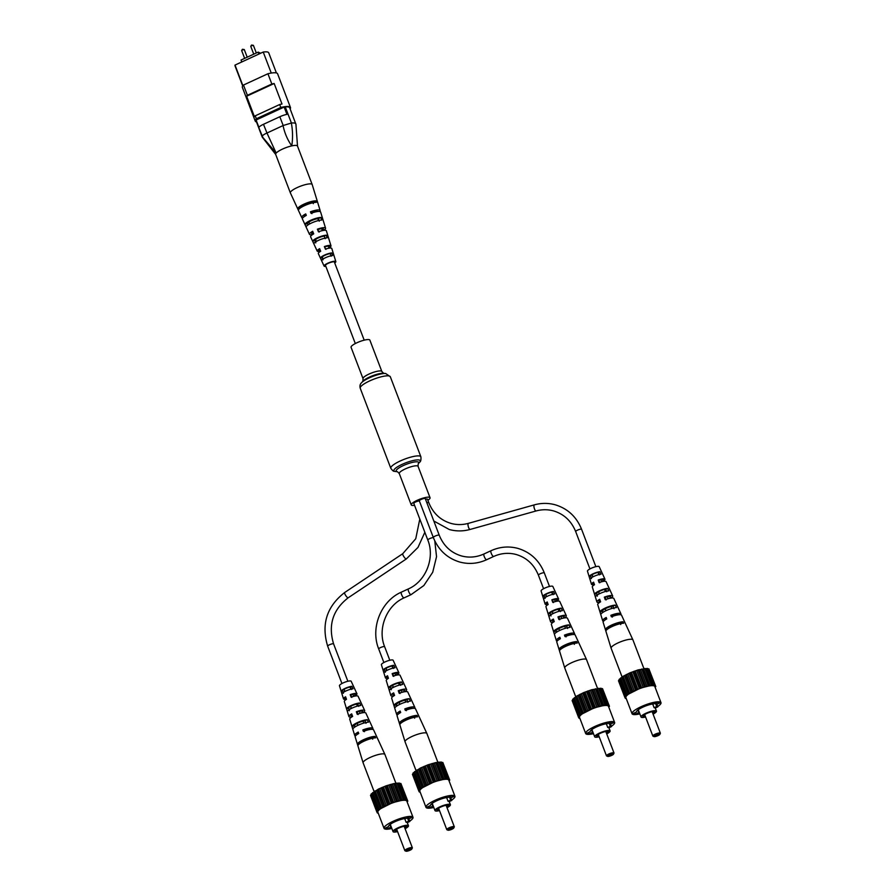 <?xml version="1.0" encoding="UTF-8"?>
<svg xmlns="http://www.w3.org/2000/svg" width="896" height="896" viewBox="0 0 896 896"><rect width="100%" height="100%" fill="white"/><g stroke="black" fill="none" stroke-linecap="round" stroke-linejoin="round"><path stroke-width="1.34" d="M369.219 339.662A10.069 2.251 -20.9 0 1 369.869 340.122L381.842 371.482A10.069 2.251 -20.9 0 0 381.203 371.022A10.069 2.251 -20.9 0 0 370.261 373.52A10.069 2.251 -20.9 0 0 363.037 378.661L351.064 347.301A10.069 2.251 -20.9 0 1 358.277 342.16A10.069 2.251 -20.9 0 1 369.219 339.662M414.557 505.344A10.069 2.251 -20.9 0 1 411.88 505.355A10.069 2.251 -20.9 0 1 411.242 504.896A10.069 2.251 -20.9 0 1 418.466 499.755A10.069 2.251 -20.9 0 1 429.408 497.258A10.069 2.251 -20.9 0 1 430.046 497.717A10.069 2.251 -20.9 0 1 427.862 500.259M426.854 502.79A3.17 0.706 159.1 0 1 428.613 502.589A3.17 0.706 159.1 0 1 428.814 502.734L427.47 499.206A3.17 0.706 159.1 0 0 427.269 499.061A3.17 0.706 159.1 0 0 425.51 499.262M419.384 500.976A3.17 0.706 159.1 0 0 415.912 501.861A3.17 0.706 159.1 0 0 413.818 503.406L427.818 540.064C435.176 557.906 425.802 581.437 408.397 588.896L401.397 592.133C380.968 600.958 370.16 628.118 378.717 648.984L383.88 662.514M433.328 537.51A3.17 0.706 159.1 0 1 435.602 535.886A3.17 0.706 159.1 0 1 439.051 535.102A3.17 0.706 159.1 0 1 439.253 535.248L425.264 498.602A3.17 0.706 159.1 0 0 425.051 498.456A3.17 0.706 159.1 0 0 421.613 499.24A3.17 0.706 159.1 0 0 419.339 500.864L433.328 537.51C438.435 550.077 447.238 558.253 459.76 562.038C468.877 564.469 477.848 563.685 486.662 559.72A3.17 0.896 65.2 0 0 486.808 559.552M303.632 206.069A4.76 1.064 -20.9 0 1 305.906 204.736A4.76 1.064 -20.9 0 1 311.091 203.224M241.763 61.958L241.035 60.043L258.205 52.114L260.646 53.234M256.424 121.912A17.886 4.01 -20.9 0 1 255.248 121.094L242.368 87.371A17.886 4.01 -20.9 0 1 243.477 85.042L267.926 73.741A17.886 4.01 -20.9 0 1 277.592 73.774L290.461 107.498A17.886 4.01 -20.9 0 1 290.136 108.898M243.477 85.042L247.397 95.301A17.886 4.01 -20.9 0 0 246.624 96.23L254.464 116.76A17.886 4.01 -20.9 0 1 255.237 115.83L279.675 104.53A17.886 4.01 -20.9 0 1 281.994 104.026L274.165 83.507A17.886 4.01 -20.9 0 0 271.835 84.011L267.926 73.741M262.909 137.592L255.998 120.803A17.08 3.83 -20.9 0 1 255.942 120.445A8.053 1.803 -20.9 0 1 256.099 120.019L284.144 107.061A8.053 1.803 -20.9 0 1 285.264 106.893A17.08 3.83 -20.9 0 1 289.71 107.789L295.926 124.275C295.893 123.166 294.392 122.752 291.413 123.021L291.357 123.032C292.79 130.827 292.925 138.443 291.749 145.891A11.67 2.621 -20.9 0 1 297.517 146.227L295.926 124.163M262.158 136.931L255.942 120.445M256.099 120.019L258.888 127.355A8.053 1.803 -20.9 0 1 263.48 124.298L279.832 116.738A8.053 1.803 -20.9 0 1 286.944 114.386L284.144 107.061M263.48 124.298L266.974 133.034L283.181 125.518L279.832 116.738M255.248 121.094A17.886 4.01 -20.9 0 1 256.357 118.754L280.795 107.464A17.886 4.01 -20.9 0 1 290.461 107.498M279.675 104.53L280.795 107.464M255.237 115.83L256.357 118.754M246.624 96.23L274.165 83.507M247.397 95.301L271.835 84.011M242.704 85.971L235.01 65.834A17.08 3.83 -20.9 0 1 235.021 65.083L263.234 52.046A17.08 3.83 -20.9 0 1 268.722 52.808L276.416 72.957M235.021 65.083L242.894 85.702M263.234 52.046L271.264 73.069M258.205 52.114L258.944 54.029M275.755 154.538A11.67 2.621 -20.9 0 1 276.17 153.093L262.102 136.573M266.974 133.034L276.17 153.093A11.67 2.621 -20.9 0 1 291.749 145.891C287.493 139.787 284.592 133.022 283.058 125.597M266.84 133.078C263.861 134.411 262.282 135.565 262.102 136.55M291.357 123.032L283.181 125.518M335.832 261.61L331.8 248.461A7.202 1.613 159.1 0 0 331.453 248.147A7.202 1.613 159.1 0 0 325.405 249.155L324.363 246.568A7.381 1.658 -20.9 0 1 330.635 245.504A7.381 1.658 -20.9 0 1 330.982 245.829L326.379 230.798A8.434 1.893 159.1 0 0 325.976 230.429A8.434 1.893 159.1 0 0 318.438 231.773L317.397 229.186A8.624 1.938 -20.9 0 1 325.158 227.797A8.624 1.938 -20.9 0 1 325.562 228.166L320.611 212.005A9.755 2.184 159.1 0 0 320.141 211.579A9.755 2.184 159.1 0 0 311.024 213.293L310.43 211.814A9.856 2.206 -20.9 0 1 319.682 210.078A9.856 2.206 -20.9 0 1 320.141 210.504L317.834 202.989A10.382 2.33 -20.9 0 1 317.834 202.989L317.374 201.466A10.494 2.352 159.1 0 0 317.374 201.466L312.189 184.565A11.67 2.621 159.1 0 0 312.178 184.531A11.67 2.621 159.1 0 0 311.64 184.072A11.67 2.621 159.1 0 0 297.752 187.32A11.67 2.621 159.1 0 0 290.36 192.864A11.67 2.621 159.1 0 0 290.371 192.898L301.728 217.538A9.856 2.206 -20.9 0 1 305.715 213.92L306.298 215.398A9.755 2.184 159.1 0 0 302.389 218.96L309.456 234.315A8.624 1.938 -20.9 0 1 312.682 231.291L313.712 233.878A8.434 1.893 159.1 0 0 310.61 236.813L317.195 251.093A7.381 1.658 -20.9 0 1 319.648 248.674L320.69 251.261A7.202 1.613 159.1 0 0 318.338 253.59L324.094 266.09A6.283 1.411 -20.9 0 1 328.709 262.808A6.283 1.411 -20.9 0 1 335.541 261.341A6.283 1.411 -20.9 0 1 335.832 261.61A6.283 1.411 -20.9 0 1 334.723 262.998M312.178 184.531L297.483 146.048A11.67 2.621 159.1 0 0 283.058 148.837A11.67 2.621 159.1 0 0 275.666 154.381L290.36 192.864M315.795 242.894L314.72 240.374A6.003 1.344 159.1 0 1 318.494 237.832A6.003 1.344 159.1 0 1 324.307 236.096L325.192 238.694M300.787 207.67L300.742 207.57A7.28 1.635 159.1 0 1 305.379 204.333A7.28 1.635 159.1 0 1 312.816 202.182L313.32 203.672M308.101 224.862L307.496 223.44A6.664 1.49 159.1 0 1 311.718 220.528A6.664 1.49 159.1 0 1 318.382 218.579L319.267 221.189M323.042 259.829L321.955 257.309A5.342 1.198 159.1 0 1 325.27 255.136A5.342 1.198 159.1 0 1 330.232 253.613L331.106 256.222M324.363 246.568L325.965 249.379M324.946 246.803A5.622 1.266 -20.9 0 1 329.078 246.21A5.622 1.266 -20.9 0 1 329.336 246.445A5.622 1.266 -20.9 0 1 328.765 247.374M317.397 229.186L319.166 232.064M318.147 229.488A6.283 1.411 -20.9 0 1 323.086 228.715A6.283 1.411 -20.9 0 1 323.378 228.984A6.283 1.411 -20.9 0 1 322.269 230.373M310.43 211.814L311.931 213.651M311.36 212.173A6.944 1.557 -20.9 0 1 317.094 211.232A6.944 1.557 -20.9 0 1 317.419 211.523A6.944 1.557 -20.9 0 1 317.419 211.546M304.45 216.496A6.944 1.557 -20.9 0 1 304.438 216.474A6.944 1.557 -20.9 0 1 306.006 214.67M313.387 233.766A6.283 1.411 -20.9 0 1 311.92 233.699A6.283 1.411 -20.9 0 1 311.64 233.464A6.283 1.411 -20.9 0 1 312.928 231.918M319.883 250.757A5.622 1.266 -20.9 0 1 319.088 250.667A5.622 1.266 -20.9 0 1 318.83 250.454A5.622 1.266 -20.9 0 1 319.838 249.166M334.533 262.483A5.029 1.131 159.1 0 0 334.667 262.046A5.029 1.131 159.1 0 0 334.432 261.834A5.029 1.131 159.1 0 0 328.978 263.01A5.029 1.131 159.1 0 0 325.259 265.63A5.029 1.131 159.1 0 0 325.494 265.821A5.029 1.131 159.1 0 0 325.651 265.877M324.307 236.096L326.323 235.2A8.098 1.814 159.1 0 0 317.867 237.586A8.098 1.814 159.1 0 0 312.715 241.27L314.72 240.374M326.323 235.2L327.13 237.843A7.907 1.77 -20.9 0 0 318.898 240.173A7.907 1.77 -20.9 0 0 313.869 243.757L312.715 241.27M312.816 202.182L315.795 200.85A10.494 2.352 159.1 0 0 304.416 203.952A10.494 2.352 159.1 0 0 297.752 208.902L300.742 207.57M315.795 200.85L316.266 202.362A10.382 2.33 -20.9 0 0 304.998 205.43A10.382 2.33 -20.9 0 0 298.413 210.325L297.752 208.902M318.382 218.579L320.891 217.459A9.33 2.094 159.1 0 0 310.912 220.214A9.33 2.094 159.1 0 0 304.976 224.56L307.496 223.44M320.891 217.459L321.698 220.091A9.15 2.05 -20.9 0 0 311.954 222.802A9.15 2.05 -20.9 0 0 306.13 227.046L304.976 224.56M330.232 253.613L331.722 252.941A6.854 1.534 159.1 0 0 324.822 254.957A6.854 1.534 159.1 0 0 320.466 257.97L321.955 257.309M331.722 252.941L332.528 255.584A6.675 1.501 -20.9 0 0 325.853 257.544A6.675 1.501 -20.9 0 0 321.619 260.456L320.466 257.97M325.842 266.381A6.283 1.411 -20.9 0 1 324.386 266.325A6.283 1.411 -20.9 0 1 324.094 266.09M302.658 218.019A9.856 2.206 -20.9 0 1 302.165 217.896A9.856 2.206 -20.9 0 1 301.728 217.538M312.458 234.64A8.624 1.938 -20.9 0 1 309.848 234.629A8.624 1.938 -20.9 0 1 309.456 234.315M320.085 251.317A7.381 1.658 -20.9 0 1 317.52 251.362A7.381 1.658 -20.9 0 1 317.195 251.093M320.141 210.504A9.856 2.206 -20.9 0 1 319.771 211.478M325.562 228.166A8.624 1.938 -20.9 0 1 323.546 230.406M330.982 245.829A7.381 1.658 -20.9 0 1 328.978 247.923M322.47 218.075L323.277 220.718M658 735.627A3.226 0.717 159.1 0 0 659.859 734.362A3.226 0.717 159.1 0 0 658.739 734.048A3.226 0.717 159.1 0 0 655.749 735.011A3.226 0.717 159.1 0 0 654.002 736.59A3.226 0.717 159.1 0 0 658 735.627M654.002 736.59L653.005 736.176A4.021 0.907 -20.9 0 1 652.837 736.019A4.021 0.907 -20.9 0 1 655.189 734.205A4.021 0.907 -20.9 0 1 660.352 733.152A4.021 0.907 -20.9 0 1 660.33 733.387L659.859 734.362M657.182 735.403L656.051 735.582L657.182 735.403M660.352 733.152L652.232 711.894A4.021 0.907 159.1 0 0 651.952 711.704M652.971 713.821A6.429 1.445 159.1 0 0 654.842 711.67A6.429 1.445 159.1 0 0 646.71 713.496A6.429 1.445 159.1 0 0 642.925 716.218A6.429 1.445 159.1 0 0 645.422 716.632M643.238 715.68A5.97 1.333 159.1 0 0 645.098 715.77M653.094 714.134A8.254 1.848 159.1 0 0 656.466 711.122A8.254 1.848 159.1 0 0 645.882 713.272A8.254 1.848 159.1 0 0 641.043 717.002A8.254 1.848 159.1 0 0 645.568 717.013M656.712 706.518L654.114 707.717A8.254 1.848 -20.9 0 1 655.245 708.03L657.832 706.832L656.712 706.518L655.446 703.226M654.114 707.717L652.691 703.965M657.72 706.53A15.501 3.472 159.1 0 0 660.99 702.666A15.501 3.472 159.1 0 0 641.11 706.709A15.501 3.472 159.1 0 0 632.038 713.731A15.501 3.472 159.1 0 0 639.856 713.888M660.99 702.666L654.842 686.549A15.501 3.472 159.1 0 0 634.95 690.581A15.501 3.472 159.1 0 0 625.878 697.603L632.038 713.731M652.646 712.958A5.97 1.333 159.1 0 0 654.248 711.48M644.739 714.538A4.021 0.907 159.1 0 0 644.717 714.762L652.837 736.019M657.832 706.832L656.298 702.822M626.158 698.342L624.915 697.581L627.077 694.848L640.539 688.072L651.403 685.35L655.323 685.709L655.066 686.526L655.794 686.56L655.054 687.12M624.915 697.581L618.475 680.725L619.27 680.086M625.486 696.36L619.058 679.504L623.134 676.278L630.101 672.773L638.086 669.917L647.382 668.438L653.822 685.294M647.55 668.886L648.883 668.853L655.323 685.709M649.197 669.693L655.794 686.56M625.397 698.432L625.072 697.592M619.237 680.154L625.677 697.01M627.077 694.848L620.637 677.981M620.682 678.328L627.122 695.184M620.088 678.888L626.528 695.755M629.574 693.146L623.134 676.278M622.81 676.738L629.25 693.605M621.88 677.376L628.32 694.243M632.8 691.365L626.36 674.509M625.699 675.058L632.139 691.914M624.49 675.718L630.93 692.574M636.541 689.629L630.101 672.773M629.149 673.378L635.589 690.234M627.749 674.027L634.189 690.883M640.539 688.072L634.099 671.216M632.923 671.821L639.363 688.688M631.422 672.414L637.862 689.27M644.526 686.784L638.086 669.917M636.765 670.499L643.194 687.366M635.264 670.981L641.704 687.848M648.234 685.854L641.794 668.987M640.405 669.502L646.845 686.358M639.016 669.85L645.456 686.706M651.403 685.35L644.963 668.483M643.608 668.898L650.048 685.754M642.421 669.077L648.861 685.944M646.15 668.707L652.59 685.574M645.254 668.73L651.683 685.586M647.864 668.976L654.304 685.832M656.858 704.267L659.758 702.934L657.451 702.296L654.192 703.797A10.662 2.386 159.1 0 0 642.802 707.168A10.662 2.386 159.1 0 0 636.53 711.962L633.27 713.462L635.578 714.101L638.837 712.6A10.662 2.386 159.1 0 0 639.341 712.555M637.862 710.035L638.837 712.6M635.029 712.656L635.578 714.101M608.395 628.533A7.224 1.624 159.1 0 1 612.685 625.386A7.224 1.624 159.1 0 1 620.11 623.134L623 621.802A10.382 2.33 159.1 0 0 611.8 624.982A10.382 2.33 159.1 0 0 605.45 629.776A10.382 2.33 159.1 0 0 605.506 629.888L605.976 631.4A10.494 2.352 -20.9 0 1 605.909 631.277L611.106 648.189A11.67 2.621 -20.9 0 1 611.106 648.189A11.67 2.621 -20.9 0 1 617.949 642.936A11.67 2.621 -20.9 0 1 632.184 639.363A11.67 2.621 -20.9 0 1 632.912 639.856A11.67 2.621 -20.9 0 1 632.934 639.901L643.966 668.786M606.782 591.786L605.707 589.266A5.902 1.322 159.1 0 0 599.95 591.08A5.902 1.322 159.1 0 0 596.49 593.522L597.374 596.131M620.11 623.134L620.726 624.579M613.984 608.72L612.92 606.2A6.563 1.467 159.1 0 0 606.301 608.238A6.563 1.467 159.1 0 0 602.437 611.05L602.896 612.405M599.547 574.862L598.472 572.342A5.242 1.176 159.1 0 0 593.6 573.922A5.242 1.176 159.1 0 0 590.565 575.994L591.45 578.614M594.25 584.035A5.522 1.243 -20.9 0 1 593.421 583.979A5.522 1.243 -20.9 0 1 593.062 583.71A5.522 1.243 -20.9 0 1 593.768 582.691M600.51 601.518A6.182 1.389 -20.9 0 1 599.424 601.462A6.182 1.389 -20.9 0 1 599.032 601.171A6.182 1.389 -20.9 0 1 599.939 599.928M605.371 619.752L605.371 619.752A6.888 1.546 -20.9 0 1 606.514 618.274M612.438 617.086L611.901 615.619A6.888 1.546 -20.9 0 1 617.803 614.533A6.888 1.546 -20.9 0 1 618.24 614.835L618.24 614.835M606.122 599.928L605.17 597.374A6.182 1.389 -20.9 0 1 610.187 596.49A6.182 1.389 -20.9 0 1 610.579 596.758A6.182 1.389 -20.9 0 1 609.067 598.45L609.123 598.461M599.794 582.77L598.853 580.216A5.522 1.243 -20.9 0 1 603.042 579.533A5.522 1.243 -20.9 0 1 603.389 579.779A5.522 1.243 -20.9 0 1 602.235 581.157L602.414 581.605M594.597 594.395L595.403 597.05A8.098 1.814 -20.9 0 1 600.163 593.432A8.098 1.814 -20.9 0 1 608.742 590.878L607.6 588.392A7.907 1.77 159.1 0 0 599.256 590.89A7.907 1.77 159.1 0 0 594.597 594.395L596.49 593.522M605.909 631.277A10.494 2.352 -20.9 0 1 612.338 626.438A10.494 2.352 -20.9 0 1 623.661 623.224L623 621.802M599.749 602.347A8.434 1.893 -20.9 0 1 597.464 602.37A8.434 1.893 -20.9 0 1 596.915 601.966A8.434 1.893 -20.9 0 1 599.704 599.278L600.611 601.821A8.624 1.938 159.1 0 0 597.722 604.598L600.858 614.79A9.33 2.094 -20.9 0 1 600.835 614.746A9.33 2.094 -20.9 0 1 606.424 610.49A9.33 2.094 -20.9 0 1 616.448 607.589L615.306 605.102A9.15 2.05 159.1 0 0 605.483 607.958A9.15 2.05 159.1 0 0 600.029 612.114A9.15 2.05 159.1 0 0 600.04 612.147L602.437 611.05M589.176 576.643L589.982 579.286A6.854 1.534 -20.9 0 1 594.026 576.33A6.854 1.534 -20.9 0 1 601.014 574.19L599.861 571.704A6.675 1.501 159.1 0 0 593.107 573.776A6.675 1.501 159.1 0 0 589.176 576.643L590.565 575.994M624.87 622.418A10.382 2.33 159.1 0 0 624.848 622.362L621.566 615.227A9.856 2.206 159.1 0 0 620.95 614.802A9.856 2.206 159.1 0 0 611.374 616.784L610.848 615.328A9.755 2.184 -20.9 0 1 620.301 613.379A9.755 2.184 -20.9 0 1 620.906 613.794L613.827 598.438A8.624 1.938 159.1 0 0 613.29 598.08A8.624 1.938 159.1 0 0 605.237 599.682L604.33 597.139A8.434 1.893 -20.9 0 1 612.158 595.582A8.434 1.893 -20.9 0 1 612.685 595.941L606.099 581.661A7.381 1.658 159.1 0 0 605.64 581.347A7.381 1.658 159.1 0 0 599.122 582.59L598.214 580.037A7.202 1.613 -20.9 0 1 604.498 578.861A7.202 1.613 -20.9 0 1 604.946 579.163L599.189 566.664A6.283 1.411 159.1 0 0 598.797 566.395A6.283 1.411 159.1 0 0 592.01 567.941A6.283 1.411 159.1 0 0 587.462 571.144L591.494 584.304A7.202 1.613 -20.9 0 1 593.589 582.176L594.496 584.718A7.381 1.658 159.1 0 0 592.301 586.925L596.915 601.966M594.429 584.539A7.202 1.613 -20.9 0 1 591.965 584.651A7.202 1.613 -20.9 0 1 591.494 584.304M603.523 621.275A9.755 2.184 -20.9 0 1 603.322 621.23A9.755 2.184 -20.9 0 1 602.683 620.749A9.755 2.184 -20.9 0 1 606.222 617.467L606.749 618.923A9.856 2.206 159.1 0 0 603.142 622.261L605.45 629.776M604.946 579.163A7.202 1.613 -20.9 0 1 602.874 581.325L602.235 581.157M612.685 595.941A8.434 1.893 -20.9 0 1 610.837 598.114M620.906 613.794A9.755 2.184 -20.9 0 1 620.626 614.734M624.848 622.362A10.382 2.33 159.1 0 0 624.826 622.306L625.475 623.728A10.494 2.352 -20.9 0 1 625.509 623.795L632.912 639.856M617.131 605.606L618.274 608.093M598.416 594.317L598.315 594.026A5.902 1.322 159.1 0 0 599.29 593.858M605.506 591.483A5.902 1.322 159.1 0 0 606.413 590.923M592.57 577.058L592.39 576.509A5.242 1.176 159.1 0 0 592.805 576.43M605.506 629.888L608.283 628.611M612.92 606.2L615.306 605.102M605.707 589.266L607.6 588.392M598.472 572.342L599.861 571.704M611.901 615.619L610.848 615.328M605.17 597.374L604.33 597.139M598.853 580.216L598.214 580.037M611.632 755.429A3.226 0.717 159.1 0 0 613.502 754.152A3.226 0.717 159.1 0 0 612.382 753.838A3.226 0.717 159.1 0 0 609.392 754.802A3.226 0.717 159.1 0 0 607.645 756.381A3.226 0.717 159.1 0 0 611.632 755.429M607.645 756.381L606.648 755.966A4.021 0.907 -20.9 0 1 606.469 755.821A4.021 0.907 -20.9 0 1 608.832 753.995A4.021 0.907 -20.9 0 1 613.995 752.942A4.021 0.907 -20.9 0 1 613.962 753.178L613.502 754.152M610.826 755.194L609.694 755.373L610.826 755.194M613.995 752.942L605.875 731.685A4.021 0.907 159.1 0 0 605.595 731.494M606.614 733.611A6.429 1.445 159.1 0 0 608.474 731.461A6.429 1.445 159.1 0 0 600.354 733.286A6.429 1.445 159.1 0 0 596.568 736.008A6.429 1.445 159.1 0 0 599.066 736.422M596.882 735.47A5.97 1.333 159.1 0 0 598.741 735.56M606.726 733.925A8.254 1.848 159.1 0 0 610.109 730.912A8.254 1.848 159.1 0 0 599.514 733.062A8.254 1.848 159.1 0 0 594.686 736.803A8.254 1.848 159.1 0 0 599.211 736.803M610.344 726.32L607.757 727.507A8.254 1.848 -20.9 0 1 608.877 727.821L611.475 726.622L610.344 726.32L609.09 723.016M607.757 727.507L606.323 723.766M611.352 726.32A15.501 3.472 159.1 0 0 614.634 722.467A15.501 3.472 159.1 0 0 594.754 726.499A15.501 3.472 159.1 0 0 585.67 733.522A15.501 3.472 159.1 0 0 593.499 733.678M614.634 722.467L608.474 706.339A15.501 3.472 159.1 0 0 588.594 710.371A15.501 3.472 159.1 0 0 579.522 717.394L585.67 733.522M606.278 732.749A5.97 1.333 159.1 0 0 607.891 731.27M598.382 734.328A4.021 0.907 159.1 0 0 598.349 734.563L606.469 755.821M611.475 726.622L609.941 722.613M579.802 718.133L578.558 717.382L580.72 714.638L594.182 707.862L605.046 705.141L608.955 705.499L608.698 706.317L609.437 706.35L608.698 706.91M578.558 717.382L572.118 700.515L572.914 699.877M579.13 716.15L572.69 699.294L576.766 696.069L583.744 692.563L591.73 689.718L601.026 688.229L607.454 705.085M601.194 688.677L602.515 688.643L608.955 705.499M602.84 689.483L609.437 706.35M579.04 718.222L578.715 717.382M572.88 699.944L579.32 716.811M580.72 714.638L574.28 697.782M574.325 698.118L580.765 714.974M573.731 698.69L580.171 715.546M583.206 712.936L576.766 696.069M576.453 696.528L582.893 713.395M575.523 697.166L581.963 714.034M586.432 711.155L579.992 694.299M579.342 694.848L585.782 711.704M578.133 695.509L584.573 712.365M590.173 709.43L583.744 692.563M582.792 693.168L589.221 710.024M581.381 693.818L587.821 710.674M594.182 707.862L587.742 691.006M586.555 691.611L592.995 708.478M585.066 692.205L591.494 709.061M598.17 706.574L591.73 689.718M590.397 690.29L596.837 707.157M588.907 690.782L595.347 707.638M601.877 705.645L595.437 688.789M594.048 689.293L600.488 706.16M592.659 689.64L599.099 706.507M605.046 705.141L598.606 688.274M597.251 688.688L603.691 705.544M596.064 688.878L602.504 705.734M599.794 688.509L606.234 705.365M598.886 688.52L605.326 705.376M601.507 688.766L607.947 705.622M610.49 724.069L613.39 722.725L611.094 722.086L607.835 723.587A10.662 2.386 159.1 0 0 596.434 726.958A10.662 2.386 159.1 0 0 590.173 731.752L586.914 733.264L589.221 733.891L592.48 732.39A10.662 2.386 159.1 0 0 592.984 732.346M591.494 729.826L592.48 732.39M588.661 732.446L589.221 733.891M575.814 696.976L564.76 668.013A11.67 2.621 -20.9 0 1 564.749 667.979A11.67 2.621 -20.9 0 1 571.592 662.726A11.67 2.621 -20.9 0 1 585.827 659.154A11.67 2.621 -20.9 0 1 586.555 659.646A11.67 2.621 -20.9 0 1 586.566 659.691L597.598 688.576M560.414 611.587L559.339 609.056A5.902 1.322 159.1 0 0 553.594 610.87A5.902 1.322 159.1 0 0 550.133 613.323L551.018 615.933M574.37 644.37L573.754 642.936A7.224 1.624 159.1 0 0 566.328 645.176A7.224 1.624 159.1 0 0 562.027 648.334M567.627 628.51L566.552 625.99A6.563 1.467 159.1 0 0 559.944 628.029A6.563 1.467 159.1 0 0 556.08 630.84L556.539 632.195M553.19 594.653L552.115 592.133A5.242 1.176 159.1 0 0 547.243 593.712A5.242 1.176 159.1 0 0 544.208 595.795L545.082 598.405M547.893 603.826A5.522 1.243 -20.9 0 1 547.064 603.77A5.522 1.243 -20.9 0 1 546.706 603.512A5.522 1.243 -20.9 0 1 547.411 602.482M554.142 621.309A6.182 1.389 -20.9 0 1 553.067 621.264A6.182 1.389 -20.9 0 1 552.664 620.973A6.182 1.389 -20.9 0 1 553.582 619.718M559.003 639.542L559.003 639.542A6.888 1.546 -20.9 0 1 560.146 638.064M566.082 636.877L565.544 635.421A6.888 1.546 -20.9 0 1 571.446 634.323A6.888 1.546 -20.9 0 1 571.872 634.626L571.872 634.626M559.754 619.718L558.813 617.165A6.182 1.389 -20.9 0 1 563.83 616.28A6.182 1.389 -20.9 0 1 564.222 616.56A6.182 1.389 -20.9 0 1 562.71 618.24L562.766 618.262M553.437 602.56L552.496 600.006A5.522 1.243 -20.9 0 1 556.674 599.323A5.522 1.243 -20.9 0 1 557.032 599.57A5.522 1.243 -20.9 0 1 555.867 600.947L556.046 601.395M548.24 614.197L549.046 616.84A8.098 1.814 -20.9 0 1 553.806 613.222A8.098 1.814 -20.9 0 1 562.386 610.669L561.232 608.182A7.907 1.77 159.1 0 0 552.888 610.68A7.907 1.77 159.1 0 0 548.24 614.197L550.133 613.323M559.149 649.678L559.608 651.19A10.494 2.352 -20.9 0 1 559.552 651.067A10.494 2.352 -20.9 0 1 565.981 646.229A10.494 2.352 -20.9 0 1 577.293 643.026L576.643 641.603A10.382 2.33 159.1 0 0 565.443 644.773A10.382 2.33 159.1 0 0 559.093 649.566A10.382 2.33 159.1 0 0 559.149 649.678L561.915 648.402M553.683 631.938L554.501 634.581A9.33 2.094 -20.9 0 1 554.478 634.536A9.33 2.094 -20.9 0 1 560.056 630.28A9.33 2.094 -20.9 0 1 570.091 627.379L568.949 624.893A9.15 2.05 159.1 0 0 559.115 627.749A9.15 2.05 159.1 0 0 553.672 631.904A9.15 2.05 159.1 0 0 553.683 631.938L556.08 630.84M542.819 596.434L543.614 599.077A6.854 1.534 -20.9 0 1 547.658 596.12A6.854 1.534 -20.9 0 1 554.658 593.981L553.504 591.494A6.675 1.501 159.1 0 0 546.739 593.566A6.675 1.501 159.1 0 0 542.819 596.434L544.208 595.795M578.514 642.208A10.382 2.33 159.1 0 0 578.491 642.152L575.198 635.018A9.856 2.206 159.1 0 0 574.582 634.592A9.856 2.206 159.1 0 0 565.006 636.574L564.491 635.118A9.755 2.184 -20.9 0 1 573.933 633.17A9.755 2.184 -20.9 0 1 574.549 633.584L567.47 618.24A8.624 1.938 159.1 0 0 566.933 617.87A8.624 1.938 159.1 0 0 558.88 619.472L557.973 616.93A8.434 1.893 -20.9 0 1 565.79 615.373A8.434 1.893 -20.9 0 1 566.317 615.731L559.742 601.451A7.381 1.658 159.1 0 0 559.283 601.138A7.381 1.658 159.1 0 0 552.765 602.381L551.846 599.827A7.202 1.613 -20.9 0 1 558.141 598.651A7.202 1.613 -20.9 0 1 558.589 598.954L552.832 586.454A6.283 1.411 159.1 0 0 552.44 586.197A6.283 1.411 159.1 0 0 545.653 587.731A6.283 1.411 159.1 0 0 541.094 590.934L545.138 604.094A7.202 1.613 -20.9 0 1 547.221 601.966L548.139 604.52A7.381 1.658 159.1 0 0 545.944 606.726L550.558 621.757A8.434 1.893 -20.9 0 1 553.347 619.069L554.254 621.611A8.624 1.938 159.1 0 0 551.365 624.389L553.672 631.904M548.072 604.341A7.202 1.613 -20.9 0 1 545.597 604.442A7.202 1.613 -20.9 0 1 545.138 604.094M553.381 622.149A8.434 1.893 -20.9 0 1 551.107 622.16A8.434 1.893 -20.9 0 1 550.558 621.757M557.155 641.066A9.755 2.184 -20.9 0 1 556.954 641.021A9.755 2.184 -20.9 0 1 556.326 640.55A9.755 2.184 -20.9 0 1 559.866 637.258L560.381 638.714A9.856 2.206 159.1 0 0 556.786 642.051L559.093 649.566M558.589 598.954A7.202 1.613 -20.9 0 1 556.517 601.126L555.867 600.947M566.317 615.731A8.434 1.893 -20.9 0 1 564.469 617.915M574.549 633.584A9.755 2.184 -20.9 0 1 574.269 634.536M578.491 642.152A10.382 2.33 159.1 0 0 578.469 642.107L579.118 643.53A10.494 2.352 -20.9 0 1 579.152 643.586L586.555 659.646M570.774 625.397L571.917 627.883M552.048 614.107L551.958 613.827A5.902 1.322 159.1 0 0 552.922 613.648M559.149 611.274A5.902 1.322 159.1 0 0 560.045 610.714M546.213 596.848L546.034 596.299A5.242 1.176 159.1 0 0 546.448 596.221M573.754 642.936L576.643 641.603M566.552 625.99L568.949 624.893M559.339 609.056L561.232 608.182M552.115 592.133L553.504 591.494M565.544 635.421L564.491 635.118M558.813 617.165L557.973 616.93M552.496 600.006L551.846 599.827M451.942 829.226A3.226 0.717 159.1 0 0 453.802 827.949A3.226 0.717 159.1 0 0 452.682 827.635A3.226 0.717 159.1 0 0 449.691 828.598A3.226 0.717 159.1 0 0 447.944 830.189A3.226 0.717 159.1 0 0 451.942 829.226M447.944 830.189L446.947 829.774A4.021 0.907 -20.9 0 1 446.779 829.618A4.021 0.907 -20.9 0 1 449.131 827.792A4.021 0.907 -20.9 0 1 454.294 826.739A4.021 0.907 -20.9 0 1 454.272 826.974L453.802 827.949M451.125 829.002L449.994 829.181L451.125 829.002M454.294 826.739L446.174 805.482A4.021 0.907 159.1 0 0 445.894 805.291M446.914 807.408A6.429 1.445 159.1 0 0 448.784 805.258A6.429 1.445 159.1 0 0 440.653 807.094A6.429 1.445 159.1 0 0 436.867 809.805A6.429 1.445 159.1 0 0 439.376 810.23M437.181 809.278A5.97 1.333 159.1 0 0 439.04 809.357M447.037 807.722A8.254 1.848 159.1 0 0 450.408 804.709A8.254 1.848 159.1 0 0 439.824 806.859A8.254 1.848 159.1 0 0 434.986 810.6A8.254 1.848 159.1 0 0 439.51 810.6M450.654 800.117L448.067 801.315A8.254 1.848 -20.9 0 1 449.187 801.618L451.774 800.43L450.654 800.117L449.389 796.813M448.067 801.315L446.634 797.563M451.662 800.117A15.501 3.472 159.1 0 0 454.933 796.264A15.501 3.472 159.1 0 0 435.053 800.296A15.501 3.472 159.1 0 0 425.981 807.318A15.501 3.472 159.1 0 0 433.798 807.486M454.933 796.264L448.784 780.136A15.501 3.472 159.1 0 0 428.904 784.168A15.501 3.472 159.1 0 0 419.821 791.19L425.981 807.318M446.589 806.557A5.97 1.333 159.1 0 0 448.202 805.067M438.682 808.125A4.021 0.907 159.1 0 0 438.659 808.36L446.779 829.618M451.774 800.43L450.24 796.421M420.101 791.93L418.858 791.179L421.019 788.435L434.482 781.659L445.346 778.938L449.266 779.307L448.829 779.8L449.736 780.147L448.997 780.707M418.858 791.179L412.429 774.312L413.213 773.674M419.44 789.958L413 773.091L420.302 768.096L428.042 764.803L435.736 762.586L441.325 762.026L447.765 778.893M441.493 762.485L442.826 762.44L449.266 779.307M443.139 763.28L449.736 780.147M419.339 792.019L419.014 791.179M413.179 773.741L419.619 790.608M421.019 788.435L414.579 771.579M414.624 771.915L421.064 788.771M414.03 772.486L420.47 789.342M423.517 786.733L417.077 769.877M416.752 770.336L423.192 787.192M415.822 770.974L422.262 787.83M426.742 784.952L420.302 768.096M419.642 768.645L426.082 785.501M418.432 769.306L424.872 786.173M430.483 783.227L424.043 766.371M423.091 766.965L429.531 783.832M421.691 767.614L428.131 784.47M434.482 781.659L428.042 764.803M426.866 765.419L433.306 782.275M425.365 766.002L431.805 782.858M438.469 780.371L432.04 763.515M430.707 764.098L437.147 780.954M429.206 764.579L435.646 781.435M442.176 779.442L435.736 762.586M434.347 763.09L440.787 779.957M432.958 763.448L439.398 780.304M445.346 778.938L438.906 762.082M437.55 762.485L443.99 779.341M436.363 762.675L442.803 779.531M440.104 762.306L446.533 779.162M439.197 762.317L445.637 779.184M441.806 762.563L448.246 779.43M450.8 797.866L453.701 796.522L451.394 795.883L448.134 797.395A10.662 2.386 159.1 0 0 436.744 800.766A10.662 2.386 159.1 0 0 430.483 805.549L427.224 807.061L429.52 807.699L432.779 806.187A10.662 2.386 159.1 0 0 433.294 806.154M431.805 803.634L432.779 806.187M428.971 806.254L429.52 807.699M416.114 770.773L405.059 741.821A11.67 2.621 -20.9 0 1 405.048 741.776A11.67 2.621 -20.9 0 1 411.902 736.523A11.67 2.621 -20.9 0 1 426.126 732.95A11.67 2.621 -20.9 0 1 426.854 733.454A11.67 2.621 -20.9 0 1 426.877 733.488L437.909 762.384M400.725 685.384L399.65 682.864A5.902 1.322 159.1 0 0 393.893 684.667A5.902 1.322 159.1 0 0 390.432 687.12L391.317 689.73M414.669 718.178L414.064 716.733A7.224 1.624 159.1 0 0 406.627 718.984A7.224 1.624 159.1 0 0 402.338 722.131M407.926 702.318L406.862 699.798A6.563 1.467 159.1 0 0 400.243 701.837A6.563 1.467 159.1 0 0 396.379 704.637L396.838 705.992M393.501 668.461L392.414 665.941A5.242 1.176 159.1 0 0 387.542 667.509A5.242 1.176 159.1 0 0 384.507 669.592L385.392 672.202M388.192 677.622A5.522 1.243 -20.9 0 1 387.363 677.566A5.522 1.243 -20.9 0 1 387.005 677.309A5.522 1.243 -20.9 0 1 387.71 676.278M394.453 695.117A6.182 1.389 -20.9 0 1 393.366 695.061A6.182 1.389 -20.9 0 1 392.974 694.77A6.182 1.389 -20.9 0 1 393.882 693.526M399.314 713.339L399.314 713.339A6.888 1.546 -20.9 0 1 400.456 711.861M406.381 710.674L405.843 709.218A6.888 1.546 -20.9 0 1 411.746 708.131A6.888 1.546 -20.9 0 1 412.182 708.422A6.888 1.546 -20.9 0 1 412.182 708.434M400.064 693.515L399.123 690.962A6.182 1.389 -20.9 0 1 404.141 690.088A6.182 1.389 -20.9 0 1 404.522 690.357A6.182 1.389 -20.9 0 1 403.01 692.037L403.066 692.059M393.736 676.368L392.795 673.814A5.522 1.243 -20.9 0 1 396.984 673.12A5.522 1.243 -20.9 0 1 397.331 673.366A5.522 1.243 -20.9 0 1 396.178 674.744L396.357 675.192M388.539 687.994L389.357 690.637A8.098 1.814 -20.9 0 1 394.106 687.03A8.098 1.814 -20.9 0 1 402.685 684.477L401.542 681.99A7.907 1.77 159.1 0 0 393.198 684.477A7.907 1.77 159.1 0 0 388.539 687.994L390.432 687.12M399.448 723.486L399.918 724.987A10.494 2.352 -20.9 0 1 399.862 724.864A10.494 2.352 -20.9 0 1 406.28 720.026A10.494 2.352 -20.9 0 1 417.603 716.822L416.942 715.4A10.382 2.33 159.1 0 0 405.742 718.581A10.382 2.33 159.1 0 0 399.392 723.363A10.382 2.33 159.1 0 0 399.448 723.486L402.226 722.198M393.994 705.746L394.8 708.389A9.33 2.094 -20.9 0 1 394.778 708.333A9.33 2.094 -20.9 0 1 400.366 704.088A9.33 2.094 -20.9 0 1 410.39 701.176L409.248 698.69A9.15 2.05 159.1 0 0 399.426 701.546A9.15 2.05 159.1 0 0 393.971 705.701A9.15 2.05 159.1 0 0 393.994 705.746L396.379 704.637M383.118 670.23L383.925 672.874A6.854 1.534 -20.9 0 1 387.968 669.917A6.854 1.534 -20.9 0 1 394.957 667.778L393.803 665.291A6.675 1.501 159.1 0 0 387.05 667.374A6.675 1.501 159.1 0 0 383.118 670.23L384.507 669.592M418.824 716.016A10.382 2.33 159.1 0 0 418.802 715.96L415.509 708.814A9.856 2.206 159.1 0 0 414.893 708.4A9.856 2.206 159.1 0 0 405.317 710.382L404.79 708.926A9.755 2.184 -20.9 0 1 414.243 706.978A9.755 2.184 -20.9 0 1 414.848 707.392L407.77 692.037A8.624 1.938 159.1 0 0 407.232 691.667A8.624 1.938 159.1 0 0 399.19 693.28L398.272 690.726A8.434 1.893 -20.9 0 1 406.101 689.181A8.434 1.893 -20.9 0 1 406.627 689.539L400.042 675.248A7.381 1.658 159.1 0 0 399.582 674.946A7.381 1.658 159.1 0 0 393.064 676.178L392.157 673.635A7.202 1.613 -20.9 0 1 398.44 672.448A7.202 1.613 -20.9 0 1 398.888 672.75L393.131 660.262A6.283 1.411 159.1 0 0 392.739 659.994A6.283 1.411 159.1 0 0 385.963 661.528A6.283 1.411 159.1 0 0 381.405 664.742L385.437 677.891A7.202 1.613 -20.9 0 1 387.531 675.763L388.438 678.317A7.381 1.658 159.1 0 0 386.243 680.523L390.858 695.554A8.434 1.893 -20.9 0 1 393.646 692.866L394.565 695.419A8.624 1.938 159.1 0 0 391.664 698.186L393.971 705.701M388.371 678.138A7.202 1.613 -20.9 0 1 385.907 678.238A7.202 1.613 -20.9 0 1 385.437 677.891M393.691 695.946A8.434 1.893 -20.9 0 1 391.406 695.968A8.434 1.893 -20.9 0 1 390.858 695.554M397.466 714.862A9.755 2.184 -20.9 0 1 397.264 714.818A9.755 2.184 -20.9 0 1 396.626 714.347A9.755 2.184 -20.9 0 1 400.165 711.066L400.691 712.51A9.856 2.206 159.1 0 0 397.085 715.848L399.392 723.363M398.888 672.75A7.202 1.613 -20.9 0 1 396.816 674.923L396.178 674.744M406.627 689.539A8.434 1.893 -20.9 0 1 404.779 691.712M414.848 707.392A9.755 2.184 -20.9 0 1 414.579 708.333M418.802 715.96A10.382 2.33 159.1 0 0 418.768 715.904L419.418 717.326A10.494 2.352 -20.9 0 1 419.451 717.382L426.854 733.454M411.074 699.194L412.216 701.68M392.358 687.915L392.258 687.624A5.902 1.322 159.1 0 0 393.232 687.445M399.459 685.07A5.902 1.322 159.1 0 0 400.355 684.51M386.523 670.645L386.333 670.096A5.242 1.176 159.1 0 0 386.747 670.018M414.064 716.733L416.942 715.4M406.862 699.798L409.248 698.69M399.65 682.864L401.542 681.99M392.414 665.941L393.803 665.291M405.843 709.218L404.79 708.926M399.123 690.962L398.272 690.726M392.795 673.814L392.157 673.635M409.998 850.237A3.226 0.717 159.1 0 0 411.858 848.96A3.226 0.717 159.1 0 0 410.749 848.646A3.226 0.717 159.1 0 0 407.747 849.621A3.226 0.717 159.1 0 0 406 851.2A3.226 0.717 159.1 0 0 409.998 850.237M406 851.2L405.003 850.786A4.021 0.907 -20.9 0 1 404.835 850.629A4.021 0.907 -20.9 0 1 407.187 848.803A4.021 0.907 -20.9 0 1 412.35 847.762A4.021 0.907 -20.9 0 1 412.328 847.986L411.858 848.96M409.181 850.013L408.05 850.192L409.181 850.013M412.35 847.762L404.242 826.504A4.021 0.907 159.1 0 0 403.95 826.314M404.97 828.419A6.429 1.445 159.1 0 0 406.84 826.269A6.429 1.445 159.1 0 0 398.709 828.106A6.429 1.445 159.1 0 0 394.934 830.816A6.429 1.445 159.1 0 0 397.432 831.242M395.237 830.29A5.97 1.333 159.1 0 0 397.096 830.379M405.093 828.744A8.254 1.848 159.1 0 0 408.464 825.72A8.254 1.848 159.1 0 0 397.88 827.87A8.254 1.848 159.1 0 0 393.042 831.611A8.254 1.848 159.1 0 0 397.566 831.611M408.71 821.128L406.123 822.326A8.254 1.848 -20.9 0 1 407.243 822.64L409.83 821.442L408.71 821.128L407.456 817.824M406.123 822.326L404.69 818.574M409.718 821.128A15.501 3.472 159.1 0 0 413 817.275A15.501 3.472 159.1 0 0 393.12 821.307A15.501 3.472 159.1 0 0 384.037 828.33A15.501 3.472 159.1 0 0 391.854 828.498M413 817.275L406.84 801.147A15.501 3.472 159.1 0 0 386.96 805.179A15.501 3.472 159.1 0 0 377.877 812.213L384.037 828.33M404.645 827.568A5.97 1.333 159.1 0 0 406.258 826.078M396.738 829.136A4.021 0.907 159.1 0 0 396.715 829.371L404.835 850.629M409.83 821.442L408.307 817.432M378.168 812.952L376.925 812.19L379.075 809.446L392.538 802.682L403.402 799.949L407.322 800.318L406.885 800.811L407.803 801.17L407.053 801.718M376.925 812.19L370.485 795.334L371.28 794.685M377.496 810.97L371.056 794.114L378.358 789.107L386.109 785.814L393.803 783.597L399.381 783.048L405.821 799.904M399.56 783.496L400.882 783.462L407.322 800.318M401.206 784.302L407.803 801.17M377.395 813.042L377.082 812.202M371.246 794.763L377.686 811.619M379.075 809.446L372.646 792.59M372.691 792.926L379.12 809.794M372.086 793.498L378.526 810.354M381.573 807.744L375.133 790.888M374.819 791.347L381.259 808.203M373.878 791.986L380.318 808.842M384.798 805.974L378.358 789.107M377.698 789.656L384.138 806.523M376.499 790.328L382.928 807.184M388.539 804.238L382.099 787.382M381.147 787.987L387.587 804.843M379.747 788.626L386.187 805.493M392.538 802.682L386.109 785.814M384.922 786.43L391.362 803.286M383.421 787.013L389.861 803.88M396.536 801.382L390.096 784.526M388.763 785.109L395.203 801.965M387.274 785.59L393.702 802.446M400.232 800.453L393.803 783.597M392.414 784.112L398.843 800.968M391.026 784.459L397.454 801.315M403.402 799.949L396.973 783.093M395.618 783.496L402.046 800.363M394.43 783.686L400.859 800.542M398.16 783.317L404.6 800.173M397.253 783.339L403.693 800.195M399.862 783.586L406.302 800.442M408.856 818.877L411.757 817.533L409.461 816.906L406.202 818.406A10.662 2.386 159.1 0 0 394.8 821.778A10.662 2.386 159.1 0 0 388.539 826.571L385.28 828.072L387.576 828.71L390.835 827.21A10.662 2.386 159.1 0 0 391.35 827.165M389.861 824.645L390.835 827.21M387.027 827.266L387.576 828.71M374.181 791.784L363.115 762.832A11.67 2.621 -20.9 0 1 363.104 762.798A11.67 2.621 -20.9 0 1 369.958 757.546A11.67 2.621 -20.9 0 1 384.182 753.973A11.67 2.621 -20.9 0 1 384.91 754.466A11.67 2.621 -20.9 0 1 384.933 754.499L395.965 783.395M358.781 706.395L357.706 703.875A5.902 1.322 159.1 0 0 351.949 705.69A5.902 1.322 159.1 0 0 348.488 708.131L349.373 710.741M372.725 739.189L372.12 737.744A7.224 1.624 159.1 0 0 364.683 739.995A7.224 1.624 159.1 0 0 360.394 743.142M365.994 723.33L364.918 720.81A6.563 1.467 159.1 0 0 358.299 722.848A6.563 1.467 159.1 0 0 354.435 725.648L354.894 727.003M351.557 689.472L350.47 686.952A5.242 1.176 159.1 0 0 345.61 688.52A5.242 1.176 159.1 0 0 342.563 690.603L343.448 693.213M346.248 698.634A5.522 1.243 -20.9 0 1 345.419 698.578A5.522 1.243 -20.9 0 1 345.072 698.32A5.522 1.243 -20.9 0 1 345.766 697.301M352.509 716.128A6.182 1.389 -20.9 0 1 351.422 716.072A6.182 1.389 -20.9 0 1 351.03 715.781A6.182 1.389 -20.9 0 1 351.938 714.538M357.37 734.362L357.37 734.362A6.888 1.546 -20.9 0 1 358.512 732.872M364.448 731.685L363.91 730.229A6.888 1.546 -20.9 0 1 369.802 729.142A6.888 1.546 -20.9 0 1 370.238 729.445L370.238 729.445M358.12 714.538L357.179 711.984A6.182 1.389 -20.9 0 1 362.197 711.099A6.182 1.389 -20.9 0 1 362.589 711.368A6.182 1.389 -20.9 0 1 361.066 713.059L361.133 713.07M351.803 697.379L350.862 694.826A5.522 1.243 -20.9 0 1 355.04 694.142A5.522 1.243 -20.9 0 1 355.387 694.378A5.522 1.243 -20.9 0 1 354.234 695.755L354.413 696.203M346.595 709.005L347.413 711.648A8.098 1.814 -20.9 0 1 352.173 708.042A8.098 1.814 -20.9 0 1 360.752 705.488L359.598 703.002A7.907 1.77 159.1 0 0 351.254 705.488A7.907 1.77 159.1 0 0 346.595 709.005L348.488 708.131M357.504 744.498L357.974 746.01A10.494 2.352 -20.9 0 1 357.918 745.886A10.494 2.352 -20.9 0 1 364.336 741.037A10.494 2.352 -20.9 0 1 375.659 737.834L374.998 736.411A10.382 2.33 159.1 0 0 363.798 739.592A10.382 2.33 159.1 0 0 357.459 744.374A10.382 2.33 159.1 0 0 357.504 744.498L360.282 743.221M352.05 726.757L352.856 729.4A9.33 2.094 -20.9 0 1 352.845 729.344A9.33 2.094 -20.9 0 1 358.422 725.099A9.33 2.094 -20.9 0 1 368.458 722.187L367.304 719.701A9.15 2.05 159.1 0 0 357.482 722.557A9.15 2.05 159.1 0 0 352.038 726.712A9.15 2.05 159.1 0 0 352.05 726.757L354.435 725.648M341.174 691.253L341.981 693.896A6.854 1.534 -20.9 0 1 346.024 690.939A6.854 1.534 -20.9 0 1 353.024 688.789L351.87 686.302A6.675 1.501 159.1 0 0 345.106 688.386A6.675 1.501 159.1 0 0 341.174 691.253L342.563 690.603M376.88 737.027A10.382 2.33 159.1 0 0 376.858 736.971L373.565 729.826A9.856 2.206 159.1 0 0 372.949 729.411A9.856 2.206 159.1 0 0 363.373 731.394L362.846 729.938A9.755 2.184 -20.9 0 1 372.299 727.989A9.755 2.184 -20.9 0 1 372.904 728.403L365.837 713.048A8.624 1.938 159.1 0 0 365.299 712.678A8.624 1.938 159.1 0 0 357.246 714.291L356.328 711.749A8.434 1.893 -20.9 0 1 364.157 710.192A8.434 1.893 -20.9 0 1 364.683 710.55L358.098 696.27A7.381 1.658 159.1 0 0 357.638 695.957A7.381 1.658 159.1 0 0 351.12 697.189L350.213 694.646A7.202 1.613 -20.9 0 1 356.496 693.459A7.202 1.613 -20.9 0 1 356.955 693.773L351.187 681.274A6.283 1.411 159.1 0 0 350.795 681.005A6.283 1.411 159.1 0 0 344.019 682.539A6.283 1.411 159.1 0 0 339.461 685.754L343.493 698.902A7.202 1.613 -20.9 0 1 345.587 696.786L346.494 699.328A7.381 1.658 159.1 0 0 344.31 701.534L348.914 716.565A8.434 1.893 -20.9 0 1 351.702 713.877L352.621 716.43A8.624 1.938 159.1 0 0 349.731 719.197L352.038 726.712M346.438 699.149A7.202 1.613 -20.9 0 1 343.963 699.261A7.202 1.613 -20.9 0 1 343.493 698.902M351.747 716.957A8.434 1.893 -20.9 0 1 349.462 716.979A8.434 1.893 -20.9 0 1 348.914 716.565M355.522 735.885A9.755 2.184 -20.9 0 1 355.32 735.84A9.755 2.184 -20.9 0 1 354.682 735.358A9.755 2.184 -20.9 0 1 358.221 732.077L358.747 733.533A9.856 2.206 159.1 0 0 355.152 736.859L357.459 744.374M356.955 693.773A7.202 1.613 -20.9 0 1 354.883 695.934L354.234 695.755M364.683 710.55A8.434 1.893 -20.9 0 1 362.835 712.723M372.904 728.403A9.755 2.184 -20.9 0 1 372.635 729.344M376.858 736.971A10.382 2.33 159.1 0 0 376.824 736.915L377.485 738.338A10.494 2.352 -20.9 0 1 377.518 738.394L384.91 754.466M369.13 720.205L370.283 722.691M350.414 708.926L350.314 708.635A5.902 1.322 159.1 0 0 351.288 708.467M357.515 706.093A5.902 1.322 159.1 0 0 358.411 705.533M344.579 691.656L344.389 691.107A5.242 1.176 159.1 0 0 344.803 691.04M372.12 737.744L374.998 736.411M364.918 720.81L367.304 719.701M357.706 703.875L359.598 703.002M350.47 686.952L351.87 686.302M363.91 730.229L362.846 729.938M357.179 711.984L356.328 711.749M350.862 694.826L350.213 694.646M361.536 382.738L362.914 381.192A12.074 2.71 -20.9 0 1 372.68 375.715A12.074 2.71 -20.9 0 1 383.611 373.285L385.683 373.52A14.09 3.158 -20.9 0 0 372.926 376.354A14.09 3.158 -20.9 0 0 361.536 382.738C360.035 384.149 359.61 385.974 360.226 388.226A16.106 3.606 -20.9 0 1 371.773 379.994A16.106 3.606 -20.9 0 1 389.278 376.006A16.106 3.606 -20.9 0 1 390.309 376.734L385.683 373.52M411.242 504.896L399.269 473.536L397.477 471.733L394.251 471.285C393.579 471.509 392.426 470.512 390.802 468.283A16.106 3.606 -20.9 0 1 402.349 460.051A16.106 3.606 -20.9 0 1 419.854 456.064A16.106 3.606 -20.9 0 1 420.885 456.803L390.309 376.734M395.427 471.498A14.09 3.158 -20.9 0 1 394.789 471.386A14.09 3.158 -20.9 0 1 402.136 464.363A14.09 3.158 -20.9 0 1 419.317 460.051A14.09 3.158 -20.9 0 1 419.574 462.28C420.75 461.664 421.187 459.838 420.885 456.803M397.432 471.722L397.477 471.733A12.074 2.71 -20.9 0 1 396.939 471.632A12.074 2.71 -20.9 0 1 403.245 465.606A12.074 2.71 -20.9 0 1 417.973 461.922A12.074 2.71 -20.9 0 1 418.219 463.792L419.574 462.28M399.269 473.536A10.069 2.251 -20.9 0 1 406.493 468.395A10.069 2.251 -20.9 0 1 417.424 465.898A10.069 2.251 -20.9 0 1 418.074 466.357L418.186 463.826M424.838 532.269L417.984 547.422L406.325 558.936A3.17 0.784 -123.8 0 1 406.078 558.958A3.17 0.784 -123.8 0 1 403.67 556.36A3.17 0.784 -123.8 0 1 402.797 553.661L344.658 592.525C326.76 606.469 321.093 624.355 327.678 646.184L341.936 683.525M406.325 558.936L348.174 597.8A3.17 0.784 -123.8 0 1 347.928 597.811A3.17 0.784 -123.8 0 1 345.531 595.224A3.17 0.784 -123.8 0 1 344.658 592.525M348.174 597.8C332.83 609.784 327.97 625.162 333.603 643.922A3.17 0.706 159.1 0 0 333.402 643.776A3.17 0.706 159.1 0 0 329.952 644.56A3.17 0.706 159.1 0 0 327.678 646.184M468.619 523.342A3.17 0.997 74.3 0 0 468.429 523.342A3.17 0.997 74.3 0 0 468.238 526.378A3.17 0.997 74.3 0 0 469.941 529.435A3.17 0.997 74.3 0 0 470.131 529.446A3.17 0.997 74.3 0 0 470.299 529.334M534.554 504.862A3.17 0.997 74.3 0 0 534.352 504.862A3.17 0.997 74.3 0 0 534.173 507.898A3.17 0.997 74.3 0 0 535.864 510.966A3.17 0.997 74.3 0 0 536.066 510.966A3.17 0.997 74.3 0 0 536.222 510.866M428.814 502.734C433.149 513.374 440.552 520.274 451.002 523.41C456.747 524.978 462.56 524.955 468.429 523.342L534.352 504.862C541.341 502.936 548.285 502.914 555.173 504.784C567.694 508.57 576.498 516.746 581.594 529.312A3.17 0.706 159.1 0 0 581.392 529.166A3.17 0.706 159.1 0 0 577.954 529.95A3.17 0.706 159.1 0 0 575.68 531.574L589.938 568.926M411.219 594.485A3.17 0.896 -114.8 0 1 411.062 594.653A3.17 0.896 -114.8 0 1 410.827 594.664A3.17 0.896 -114.8 0 1 408.766 591.808A3.17 0.896 -114.8 0 1 408.397 588.896M404.208 597.722A3.17 0.896 -114.8 0 1 404.051 597.89A3.17 0.896 -114.8 0 1 403.827 597.901A3.17 0.896 -114.8 0 1 401.755 595.045A3.17 0.896 -114.8 0 1 401.397 592.133M434.773 540.859L436.542 556.685L432.712 572.286L423.819 585.558L411.062 594.653L404.051 597.89C386.658 605.349 377.272 628.88 384.642 646.722A3.17 0.706 159.1 0 0 384.44 646.587A3.17 0.706 159.1 0 0 380.99 647.371A3.17 0.706 159.1 0 0 378.717 648.984M433.53 537.656A3.17 0.706 159.1 0 0 430.091 538.44A3.17 0.706 159.1 0 0 427.818 540.064M484.232 553.952A3.17 0.896 65.2 0 0 483.997 553.963A3.17 0.896 65.2 0 0 484.366 556.875A3.17 0.896 65.2 0 0 486.427 559.72A3.17 0.896 65.2 0 0 486.662 559.72L493.662 556.472A3.17 0.896 65.2 0 0 493.819 556.315M491.232 550.715A3.17 0.896 65.2 0 0 491.008 550.726A3.17 0.896 65.2 0 0 491.366 553.638A3.17 0.896 65.2 0 0 493.438 556.483A3.17 0.896 65.2 0 0 493.662 556.472C501.088 553.134 508.614 552.474 516.219 554.512C526.68 557.648 534.072 564.547 538.418 575.187L543.581 588.717M439.253 535.248C443.598 545.899 450.99 552.787 461.44 555.934C469.056 557.962 476.571 557.301 483.997 553.963L491.008 550.726C499.822 546.75 508.782 545.978 517.91 548.397C530.421 552.182 539.235 560.358 544.331 572.925A3.17 0.706 159.1 0 0 544.13 572.779A3.17 0.706 159.1 0 0 540.691 573.563A3.17 0.706 159.1 0 0 538.418 575.187M251.586 45.718L250.768 46.357L251.53 45.058L253.4 45.349L251.586 45.718M242.48 49.93L241.651 50.568L242.424 49.269L244.283 49.56L242.48 49.93M285.264 106.893L291.413 123.021M383.634 373.285L381.842 371.482M362.88 381.237L363.037 378.661M430.046 497.717L418.074 466.357M390.802 468.283L360.226 388.226M333.603 643.922L347.861 681.262M350.056 687.019L350.885 689.192M352.834 694.277L353.64 696.394M356.574 704.077L357.358 706.126M359.352 711.346L360.114 713.339M363.093 721.146L363.832 723.083M366.285 729.501L366.587 730.296M369.611 738.214L369.891 738.954M344.142 689.282L344.96 691.454M350.65 706.339L351.434 708.389M357.168 723.408L357.907 725.334M363.686 740.477L363.966 741.205M419.798 519.075L415.755 538.742L402.797 553.661M433.821 521.013L449.31 529.525C456.21 531.395 463.142 531.373 470.131 529.446L536.066 510.966C541.934 509.354 547.736 509.331 553.482 510.888C563.942 514.035 571.334 520.934 575.68 531.574M592.133 574.683L592.962 576.845M598.651 591.741L599.435 593.79M605.17 608.798L605.909 610.736M611.688 625.867L611.968 626.606M581.594 529.312L595.862 566.664M598.058 572.421L598.886 574.582M600.835 579.678L601.642 581.795M604.576 589.478L605.36 591.528M607.342 596.736L608.104 598.741M611.094 606.536L611.822 608.474M614.275 614.891L614.578 615.686M617.613 623.616L617.882 624.344M384.642 646.722L389.805 660.251M392 666.008L392.829 668.181M394.778 673.266L395.584 675.382M398.518 683.066L399.302 685.115M401.285 690.323L402.046 692.328M405.037 700.134L405.765 702.061M408.218 708.49L408.52 709.274M411.555 717.203L411.835 717.931M386.075 668.27L386.904 670.443M392.594 685.328L393.378 687.378M399.112 702.397L399.851 704.323M405.63 719.466L405.91 720.194M545.776 594.474L546.605 596.635M552.294 611.531L553.067 613.581M558.802 628.6L559.541 630.526M565.32 645.669L565.6 646.397M544.331 572.925L549.494 586.454M551.701 592.211L552.53 594.373M554.467 599.469L555.274 601.586M558.208 609.269L558.992 611.318M560.986 616.526L561.747 618.531M564.726 626.338L565.466 628.264M567.918 634.682L568.221 635.477M571.245 643.406L571.525 644.134M314.966 211.232L315.246 211.971M317.789 218.646L318.517 220.55M321.619 228.659L322.37 230.619M328.283 246.109L329.067 248.17M334.264 261.789L364.19 340.155M308.907 222.029L309.635 223.944M312.738 232.042L313.488 234.013M315.571 239.467L316.333 241.483M319.402 249.502L320.186 251.563M322.246 256.95L323.042 259.045M325.382 265.182L355.309 343.549M250.768 46.357L253.747 54.174M241.651 50.568L244.642 58.374M244.283 49.56L247.206 57.198M253.4 45.349L256.312 52.987M275.755 154.526L262.282 137.155M656.466 711.122L655.278 708.008M641.043 717.002L638.266 709.733M600.835 614.746L602.683 620.749M611.117 648.222L622.171 677.174M610.109 730.912L608.922 727.81M594.686 736.803L591.909 729.523M554.478 634.536L556.326 640.55M559.552 651.067L564.749 667.979M450.408 804.709L449.221 801.606M434.986 810.6L432.208 803.32M394.778 708.333L396.626 714.347M399.862 724.864L405.048 741.776M408.464 825.72L407.277 822.618M393.042 831.611L390.264 824.331M352.845 729.344L354.682 735.358M357.918 745.886L363.104 762.798"/></g></svg>
